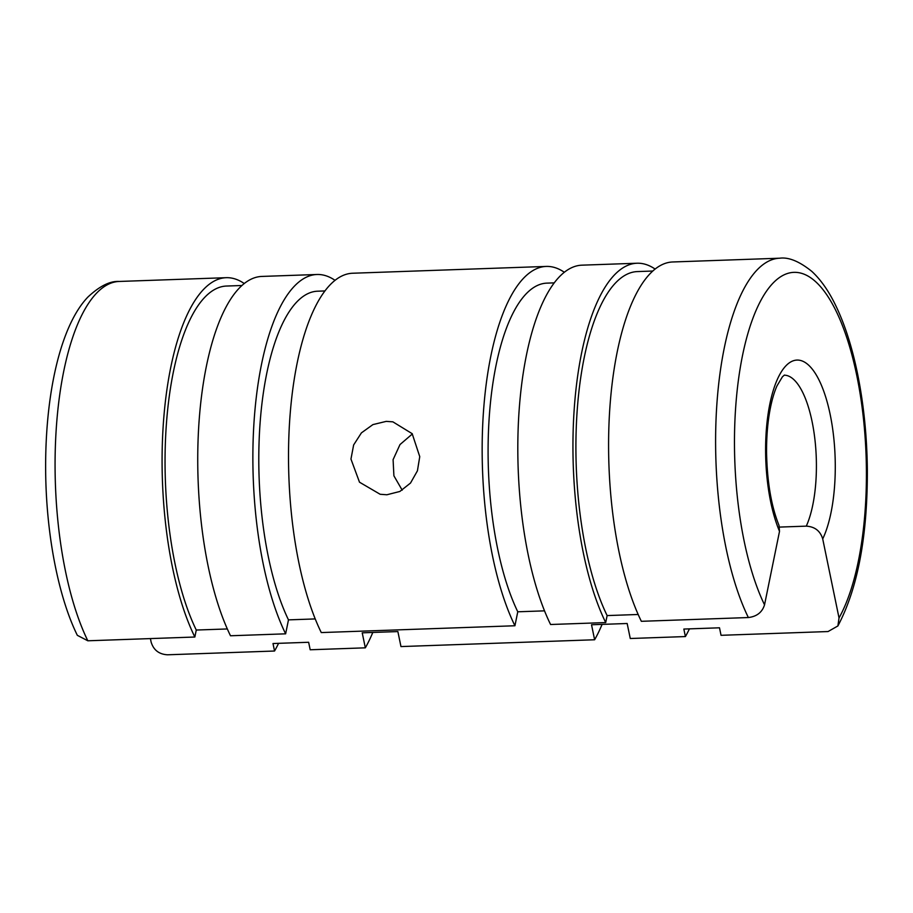 <?xml version="1.0" encoding="UTF-8"?>
<svg xmlns="http://www.w3.org/2000/svg" width="913" height="913" viewBox="0 0 913 913"><rect width="100%" height="100%" fill="white"/><g stroke="black" fill="none" stroke-linecap="round" stroke-linejoin="round"><path stroke-width="1.37" d="M779.542 527.086L806.293 526.139C814.807 526.675 820.285 530.932 822.716 538.921L839.024 617.93L837.894 625.953C857.684 588.531 867.498 536.616 867.35 470.195C867.008 436.642 863.778 404.653 857.649 374.239C851.875 345.901 844.057 321.969 834.197 302.454C827.612 289.432 820.136 279.07 811.783 271.366C799.366 261.38 788.672 256.987 779.702 258.208L672.687 261.974A200.655 70.86 88 0 0 610.546 398.992A200.655 70.86 88 0 0 641.348 621.308L748.363 617.542C756.831 616.515 762.218 612.281 764.535 604.84L779.519 531.332L779.029 525.443C771.302 506.316 767.148 481.996 766.566 452.483C766.464 435.558 767.833 420.265 770.663 406.593C772.455 398.182 774.578 391.278 776.997 385.868L782.395 376.841L784.404 375.072M652.761 271.035L637.342 271.583A192.289 67.904 88 0 0 577.815 402.61A192.289 67.904 88 0 0 607.122 615.579L638.187 614.483M655.1 269.05A200.655 70.86 88 0 0 642.364 263.606A200.655 70.86 88 0 0 637.046 263.229L581.912 265.169A200.655 70.86 88 0 0 519.771 402.188A200.655 70.86 88 0 0 550.573 624.503L605.707 622.563L607.122 615.579M637.046 263.229A200.655 70.86 88 0 0 574.905 400.248A200.655 70.86 88 0 0 605.707 622.563M554.202 282.87L546.853 283.133A183.924 64.949 88 0 0 489.939 408.168A183.924 64.949 88 0 0 517.774 611.79L544.525 610.854M244.239 283.521A200.655 70.86 88 0 0 231.503 278.066A200.655 70.86 88 0 0 226.196 277.689L119.181 281.455C110.051 280.896 99.643 286.077 87.956 296.999C60.292 325.77 45.045 394.77 45.65 470.526C46.095 532.941 57.976 595.972 77.331 635.322L87.831 640.789L194.846 637.023L196.272 630.038L227.326 628.954M226.196 277.689A200.655 70.86 88 0 0 164.043 414.707A200.655 70.86 88 0 0 194.846 637.023M241.899 285.507L226.481 286.043A192.289 67.904 88 0 0 166.953 417.07A192.289 67.904 88 0 0 196.272 630.038M335.025 280.325A200.655 70.86 88 0 0 322.278 274.87A200.655 70.86 88 0 0 316.971 274.493L261.837 276.434A200.655 70.86 88 0 0 199.696 413.452A200.655 70.86 88 0 0 230.498 635.768L285.632 633.827L288.474 619.87L315.225 618.923M316.971 274.493A200.655 70.86 88 0 0 254.83 411.512A200.655 70.86 88 0 0 285.632 633.827M324.902 290.95L317.564 291.201A183.924 64.949 88 0 0 260.639 416.237A183.924 64.949 88 0 0 288.474 619.87M564.314 272.257A200.655 70.86 88 0 0 551.578 266.801A200.655 70.86 88 0 0 546.271 266.425L352.612 273.238A200.655 70.86 88 0 0 290.471 410.257A200.655 70.86 88 0 0 321.273 632.572L514.921 625.759L517.774 611.79M546.271 266.425A200.655 70.86 88 0 0 484.118 403.443A200.655 70.86 88 0 0 514.921 625.759M419.752 456.648L417.424 470.823L410.508 483.057L399.86 491.468L386.884 494.766L380.15 494.275L359.505 482.201L350.957 459.068L353.639 444.951L361.411 432.876L372.915 424.602L386.245 421.372L392.875 421.84L412.174 433.675L419.752 456.648M412.379 433.937L399.997 444.563L393.092 459.661L393.902 475.81L402.199 490.167M837.894 625.953L828.057 631.545L721.042 635.311L719.501 627.802L683.848 629.057L685.401 636.566L630.267 638.507L627.163 623.499L591.521 624.754L594.625 639.762A200.655 70.86 88 0 0 602.089 624.378M594.625 639.762L400.967 646.575L397.874 631.568L362.221 632.823L365.326 647.831L310.192 649.771L308.64 642.273L272.998 643.528L274.539 651.026L167.536 654.792C159.056 654.301 153.589 650.079 151.136 642.147L150.405 638.586M365.326 647.831A200.655 70.86 88 0 0 372.801 632.458M274.539 651.026A200.655 70.86 88 0 0 278.579 643.323M685.401 636.566A200.655 70.86 88 0 0 689.429 628.863M779.702 258.208A200.655 70.86 88 0 0 715.621 446.229A200.655 70.86 88 0 0 748.363 617.542M839.024 617.93A186.024 65.69 88 0 0 866.403 469.841A186.024 65.69 88 0 0 798.829 272.69A186.024 65.69 88 0 0 734.486 446.662A186.024 65.69 88 0 0 764.535 604.84M806.293 526.139A83.608 29.524 88 0 0 816.405 463.941A83.608 29.524 88 0 0 786.036 375.334A83.608 29.524 88 0 0 784.233 375.175M822.716 538.921A98.239 34.694 88 0 0 835.269 464.375A98.239 34.694 88 0 0 799.594 360.258A98.239 34.694 88 0 0 765.608 452.129A98.239 34.694 88 0 0 779.519 531.332M119.181 281.455A200.655 70.86 88 0 0 55.088 469.487A200.655 70.86 88 0 0 87.831 640.789"/></g></svg>
